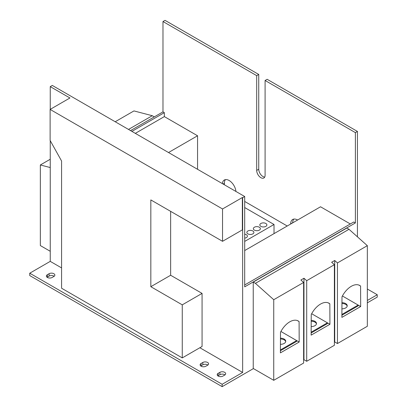 <?xml version="1.0" encoding="UTF-8"?>
<svg xmlns="http://www.w3.org/2000/svg" width="407" height="407" viewBox="0 0 407 407"><rect width="100%" height="100%" fill="white"/><g stroke="black" fill="none" stroke-linecap="round" stroke-linejoin="round"><path stroke-width="0.61" d="M351.282 286.314A16.911 9.763 120 0 0 341.987 296.81L341.89 317.379L360.678 306.532L360.582 286.07A16.911 9.763 120 0 0 359.737 285.475A16.911 9.763 120 0 0 351.282 286.314M320.538 304.065A16.911 9.763 120 0 0 311.238 314.56L311.141 335.129L329.935 324.282L329.838 303.826A16.911 9.763 120 0 0 328.993 303.225A16.911 9.763 120 0 0 320.538 304.065M289.794 321.815A16.911 9.763 120 0 0 280.494 332.31L280.398 352.879L299.186 342.033L299.094 321.576A16.911 9.763 120 0 0 298.25 320.975A16.911 9.763 120 0 0 289.794 321.815M367.338 245.67L337.449 262.932L337.449 343.533L367.338 326.272L367.338 245.67L349.013 229.299L346.84 228.047L253.24 282.087L253.24 368.483L273.738 380.316L303.627 363.059L303.627 282.458L273.738 299.715L273.738 380.316M273.738 299.715L255.408 283.338L253.24 282.087M337.449 262.932L334.717 260.49L331.639 262.261L334.376 264.703L306.705 280.682L303.968 278.24L300.895 280.016L303.627 282.458M303.968 278.24L303.968 359.707L306.705 361.284L334.376 345.304L334.376 264.703M303.627 359.9L303.968 359.707M306.705 280.682L306.705 361.284M334.717 260.49L334.717 341.951L337.449 343.533M334.376 342.15L334.717 341.951M349.013 229.299L255.408 283.338M280.398 349.959L296.657 340.573L299.186 342.033M297.308 320.543L299.094 321.576M311.141 332.209L327.406 322.822L329.935 324.282M328.052 302.793L329.838 303.826M341.89 314.458L358.15 305.072L360.678 306.532M358.801 285.042L360.582 286.07M130.53 130.601L162.983 111.869L162.983 21.535L165.033 20.35L258.74 74.45L256.69 75.636L256.69 170.426A5.942 3.429 -120 0 0 260.892 177.701A5.942 3.429 -120 0 0 263.863 177.996A5.942 3.429 -120 0 0 265.094 175.275L265.094 80.484L267.145 79.304L357.432 131.43L355.382 132.616L265.094 80.484M258.74 74.45L258.74 169.241A5.942 3.429 -120 0 0 262.942 176.521A5.942 3.429 -120 0 0 264.708 177.091M265.852 223.484A3.526 2.035 0 0 0 262.006 223.041A3.526 2.035 0 0 0 259.829 224.923A3.526 2.035 0 0 0 260.862 226.363A3.526 2.035 0 0 0 264.708 226.806A3.526 2.035 0 0 0 266.885 224.923A3.526 2.035 0 0 0 265.852 223.484M259.361 227.233A3.526 2.035 0 0 0 255.515 226.791A3.526 2.035 0 0 0 253.337 228.673A3.526 2.035 0 0 0 254.37 230.113A3.526 2.035 0 0 0 258.216 230.55A3.526 2.035 0 0 0 260.394 228.673A3.526 2.035 0 0 0 259.361 227.233M252.869 230.978A3.526 2.035 0 0 0 249.028 230.535A3.526 2.035 0 0 0 246.851 232.417A3.526 2.035 0 0 0 247.883 233.857A3.526 2.035 0 0 0 251.724 234.3A3.526 2.035 0 0 0 253.902 232.417A3.526 2.035 0 0 0 252.869 230.978M244.699 238.146A3.526 2.035 0 0 0 247.41 236.167A3.526 2.035 0 0 0 246.377 234.727A3.526 2.035 0 0 0 244.699 234.183M285.704 341.656A5.316 3.068 0 0 0 284.188 339.881A5.316 3.068 0 0 0 280.398 338.985M280.398 344.332A5.316 3.068 0 0 0 285.745 341.264A5.316 3.068 0 0 0 284.188 339.092A5.316 3.068 0 0 0 280.398 338.192M316.448 323.906A5.316 3.068 0 0 0 314.937 322.13A5.316 3.068 0 0 0 311.141 321.23M311.141 326.582A5.316 3.068 0 0 0 316.493 323.509A5.316 3.068 0 0 0 314.937 321.342A5.316 3.068 0 0 0 311.141 320.441M347.191 306.156A5.316 3.068 0 0 0 345.68 304.38A5.316 3.068 0 0 0 341.89 303.48M341.89 308.827A5.316 3.068 0 0 0 347.237 305.759A5.316 3.068 0 0 0 345.68 303.591A5.316 3.068 0 0 0 341.89 302.691M224.979 374.893A3.383 1.954 0 0 0 224.679 374.699A3.383 1.954 0 0 0 219.897 374.699L218.188 375.686A3.383 1.954 0 0 0 217.893 375.88M224.679 375.091A3.383 1.954 0 0 0 225.671 373.712A3.383 1.954 0 0 0 224.679 372.329A3.383 1.954 0 0 0 219.897 372.329L218.188 373.316A3.383 1.954 0 0 0 217.201 374.699A3.383 1.954 0 0 0 219.287 376.5A3.383 1.954 0 0 0 222.97 376.078L224.679 375.091M207.896 365.033A3.383 1.954 0 0 0 207.601 364.835A3.383 1.954 0 0 0 202.818 364.835L201.109 365.822A3.383 1.954 0 0 0 200.809 366.02M207.601 365.232A3.383 1.954 0 0 0 208.588 363.848A3.383 1.954 0 0 0 207.601 362.469A3.383 1.954 0 0 0 202.818 362.469L201.109 363.456A3.383 1.954 0 0 0 200.117 364.835A3.383 1.954 0 0 0 202.208 366.641A3.383 1.954 0 0 0 205.891 366.219L207.601 365.232M54.172 276.282A3.383 1.954 0 0 0 53.872 276.083A3.383 1.954 0 0 0 49.089 276.083L47.38 277.07A3.383 1.954 0 0 0 47.085 277.264M53.872 276.475A3.383 1.954 0 0 0 54.864 275.096A3.383 1.954 0 0 0 53.872 273.718A3.383 1.954 0 0 0 49.089 273.718L47.38 274.7A3.383 1.954 0 0 0 46.388 276.083A3.383 1.954 0 0 0 48.479 277.884A3.383 1.954 0 0 0 52.162 277.462L53.872 276.475M222.537 241.315L222.537 208.969L50.117 109.422L50.117 140.446L61.584 161.014L61.584 288.232L182.26 357.901L182.26 304.843L150.829 286.696L150.829 199.913L222.537 241.315L242.353 229.879L242.353 197.527L242.648 197.7L242.648 372.451L199.857 347.741M182.26 357.901L202.07 346.464L202.07 293.401L170.645 275.259L170.645 211.355M50.117 109.422L69.928 97.98L50.249 86.62L50.249 109.341M50.249 140.685L50.249 261.37L61.584 267.913M244.699 201.45L287.23 226.002M244.699 284.956L353.744 221.998L355.382 222.95L244.699 286.849L244.699 196.515L242.648 197.7M50.249 261.37L29.752 273.204L29.752 275.57L222.151 386.65L253.429 368.589M244.699 196.515L52.3 85.434L50.249 86.62M355.382 222.95L355.382 132.616M29.752 273.204L222.151 384.284L242.648 372.451M222.151 384.284L222.151 386.65M367.338 302.828L377.248 297.105L377.248 294.739L367.338 289.021M367.338 300.458L377.248 294.739M357.432 236.823L357.432 131.43M162.983 21.535L256.69 75.636M222.537 208.969L242.353 197.527M293.808 219.093A9.661 5.581 -120 0 0 292.719 222.736L292.719 222.838M225.442 179.624A9.661 5.581 -120 0 0 224.354 183.262L224.354 184.773M341.89 315.247L358.15 305.861L358.15 305.072L342.414 295.986M311.141 332.997L327.406 323.611L327.406 322.822L311.665 313.736M280.398 350.748L296.657 341.361L296.657 340.573L280.922 331.486M162.983 111.869L164.352 112.658L131.899 131.39M164.352 112.658L164.352 116.6L197.558 135.77L197.558 169.297M235.928 191.453A9.661 5.581 -120 0 0 231.405 182.26A9.661 5.581 -120 0 0 224.308 180.026A9.661 5.581 -120 0 0 222.349 183.613M297.588 220.024A9.661 5.581 -120 0 0 292.669 219.495A9.661 5.581 -120 0 0 290.669 223.916L290.669 224.018M244.699 250.559L320.538 206.776L350.325 223.972M197.558 135.77L168.518 152.533M164.352 116.6L135.312 133.364M244.699 241.412L274.023 224.481L244.699 207.55M274.023 224.481L274.023 233.628M182.26 304.843L202.07 293.401M150.829 286.696L170.645 275.259M50.249 167.552L40.344 164.967L40.344 245.569L50.249 251.287M115.196 121.749L133.949 110.923L152.274 115.71L154.299 116.88M40.344 164.967L50.249 159.244M128.505 129.431L152.274 115.71M49.089 273.718L49.089 276.083M47.38 274.7L47.38 277.07M202.818 362.469L202.818 364.835M201.109 363.456L201.109 365.822M219.897 372.329L219.897 374.699M218.188 373.316L218.188 375.686M224.354 183.262L223.051 184.02M292.719 222.736L290.669 223.916M258.74 169.241L256.69 170.426"/></g></svg>
